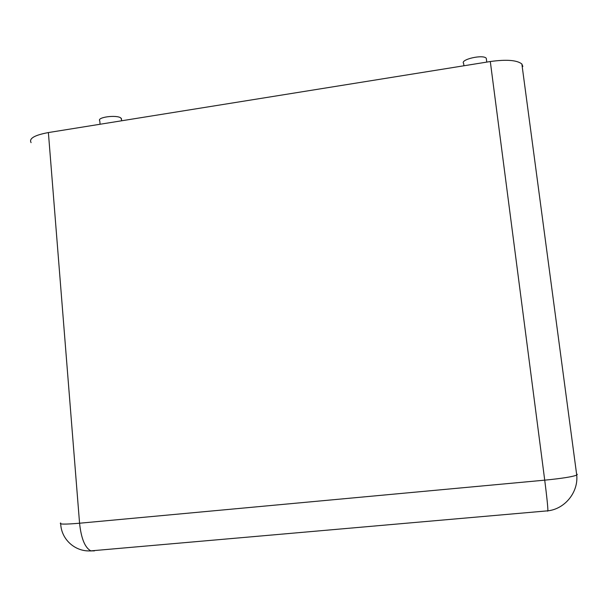 <?xml version="1.0" encoding="UTF-8"?>
<svg xmlns="http://www.w3.org/2000/svg" width="608" height="608" viewBox="0 0 608 608"><rect width="100%" height="100%" fill="white"/><g stroke="black" fill="none" stroke-linecap="round" stroke-linejoin="round"><path stroke-width="0.91" d="M522.842 66.485L521.862 63.992C516.982 60.101 506.464 59.28 490.306 61.53L544.722 480.16L79.564 523.222C64.988 524.468 58.687 524.377 60.671 522.956M31.084 142.622C28.758 138.502 34.527 135.151 48.389 132.559L490.306 61.53M121.501 119.639L120.916 118.028C116.873 114.547 96.55 117.23 99.773 120.81L100.069 124.252M486.461 59.675L486.286 58.33C483.474 54.066 459.686 59.531 463.646 63.483L463.934 65.763M91.147 550.97L89.969 550.901M48.389 132.559L79.564 523.222C81.198 538.528 84.96 547.74 90.866 550.871L94.4 550.878M577.311 474.316L576.734 475.106C572.402 476.801 561.731 478.488 544.722 480.16C546.828 496.668 547.892 506.882 547.899 510.819L90.866 550.871C75.149 551.98 61.286 539.402 60.709 523.83M547.641 511.184L547.899 510.819C564.938 508.964 578.466 492.237 576.734 475.106L521.862 63.992M121.402 118.499L121.608 120.787M486.286 58.33L486.772 62.092"/></g></svg>

